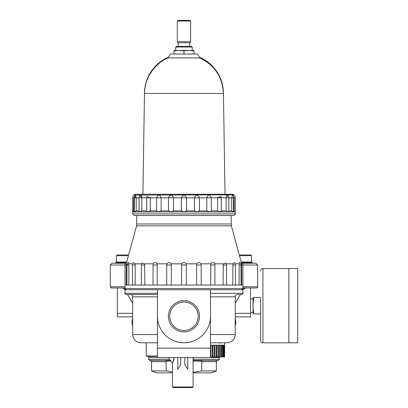 <?xml version="1.0" encoding="UTF-8"?>
<svg xmlns="http://www.w3.org/2000/svg" width="408" height="408" viewBox="0 0 408 408"><rect width="100%" height="100%" fill="white"/><g stroke="black" fill="none" stroke-linecap="round" stroke-linejoin="round"><path stroke-width="0.61" d="M233.957 195.534L233.917 194.815L233.33 194.274L227.281 194.274M227.812 195.32L227.506 195.121L227.812 195.32M226.256 196.044L226.578 195.442M134.864 197.589L135.527 195.141L136.19 197.814L139.077 197.814A3.534 3.534 0 0 1 140.02 195.412A3.534 3.534 0 0 0 140.01 195.417L141.821 197.814L141.856 197.304L141.821 197.814L146.666 197.814L146.824 196.763M140.107 195.32L140.418 195.121M141.601 195.881L141.831 196.784M217.566 197.37L217.591 197.814L220.973 196.432L221.253 197.814L226.098 197.814L226.063 197.304M226.721 195.294L226.986 195.121M132.289 320.938L132.289 319.285L132.682 319.285M132.682 320.918L132.289 319.285M235.829 323.411L235.63 319.285L235.238 320.918M235.63 319.285L235.238 319.285M132.682 325.064L132.289 325.064L132.682 323.437M132.09 320.938L132.289 325.064M235.238 323.437L235.63 325.064L235.238 325.064M235.63 323.411L235.63 325.064M133.579 211.114L133.809 197.814C134.048 194.279 134.048 194.279 133.809 197.814L136.19 197.814L136.19 210.895L139.077 210.895M141.821 210.895L141.194 211.313L141.821 210.895L141.821 197.814L139.077 197.814L139.077 211.512L139.551 211.956L141.821 210.895L146.666 210.895L146.712 197.814M141.148 211.339L140.581 211.65L141.148 211.339M233.611 210.895L234.11 210.895L234.977 211.716M231.362 225.838L136.558 225.838L136.808 215.495L233.646 215.495L231.112 215.495L231.362 225.838L241.536 263.236M192.214 47.058L175.71 47.058L176.429 46.334L191.49 46.334L192.214 47.058L192.214 50.459M175.71 47.058L175.71 50.459M173.941 53.994L173.941 50.459L193.979 50.459L193.979 53.994M173.941 50.878L178.949 50.459L183.962 50.878L188.97 50.459L193.979 50.878M178.225 20.4L190.031 20.4L177.888 20.4L177.302 20.992L177.302 41.647L190.623 41.647L190.623 20.992L190.031 20.4M177.302 41.647L178.225 42.799L189.695 42.799C189.847 43.044 190.154 42.662 190.623 41.647M178.225 42.799L178.225 46.334M168.157 57.885L199.762 57.885L197.518 53.994L170.406 53.994L168.157 57.885C154.703 63.169 144.162 79.009 144.478 93.457L142.902 194.274L144.468 93.488C145.233 76.526 153.281 64.398 168.611 57.1A39.489 39.489 0 0 0 144.468 93.488L144.478 93.488M223.441 93.488L225.022 194.274L223.441 93.457C222.488 76.979 214.598 65.122 199.762 57.885M183.962 53.994L183.962 50.878M243.336 288.053L242.933 288.099M123.818 287.992L124.976 287.992M170.891 361.075L165.903 361.075L166.189 361.666L166.189 370.933L172.467 372.014M193.096 372.32L201.731 370.933L201.731 361.666L202.016 361.075L193.096 361.075M150.363 360.488L151.541 361.666L166.189 361.666M245.606 287.992L243.535 289.165L242.903 290.241M240.399 294.474L235.238 303.19M250.563 287.992L250.563 313.334L235.238 313.334M242.903 287.992L256.459 287.992C257.545 287.492 257.938 287.099 257.637 286.814L242.903 286.814M125.021 287.992L111.466 287.992L110.282 286.814L125.021 286.814M136.558 225.838L126.587 262.4A2.948 2.948 0 0 0 125.021 265.001L110.282 265.001L112.052 263.236L125.608 263.236M242.311 263.236L255.867 263.236L257.637 265.001L257.637 286.814M241.674 285.044L241.674 265.001L257.637 265.001M110.282 265.001L110.282 286.814M117.111 254.985L127.485 254.985L117.111 254.985L116.402 255.689L117.111 254.985M240.434 254.985L250.808 254.985L240.434 254.985L239.726 255.689L240.434 254.985M241.24 262.058L251.517 262.058L251.517 255.689L250.808 254.985L251.517 255.689L239.726 255.689L239.726 256.51M241.72 262.645L252.103 262.645L252.103 263.236M128.194 256.51L128.194 255.689L127.485 254.985L128.194 255.689L116.402 255.689L116.402 262.058L126.679 262.058M116.402 262.058L115.816 262.645L126.2 262.645M115.816 262.645L115.816 263.236M157.437 316.282A26.525 26.525 0 0 0 183.962 342.807A26.525 26.525 0 0 0 210.482 316.282L210.482 289.757L157.437 289.757L157.437 357.541L148.594 357.541L149.777 356.363L157.437 356.363L146.589 356.363L146.237 356.005L157.437 356.005M210.482 316.282L210.482 357.541L219.326 357.541L219.326 359.31L218.147 360.488L193.096 360.488M148.594 357.541L148.594 359.31L169.708 359.31M148.594 359.31L149.777 360.488L170.493 360.488M242.944 287.992L244.106 287.992M125.174 289.165L124.389 289.165L125.021 290.241L124.389 289.165L122.762 288.033M242.745 289.165L243.535 289.165L243.907 288.685M201.731 370.933L216.378 370.933L211.074 372.866L193.096 372.866M151.541 361.666L151.541 370.933L156.845 372.866L172.467 372.866M151.541 370.933L166.189 370.933M132.682 303.19L127.52 294.474L132.682 303.19M146.237 342.807L146.237 356.005M250.563 313.334L250.563 316.873L235.238 316.873M117.356 287.992L117.356 316.873L132.682 316.873M132.682 313.334L117.356 313.334M260.584 313.925L253.98 313.925C252.792 313.925 252.792 313.925 253.98 313.925C252.792 308.417 252.792 302.915 253.98 297.422C252.792 297.422 252.792 297.422 253.98 297.422L260.584 297.422L260.584 313.925M253.062 313.925L253.062 297.422M260.584 270.897C260.722 269.464 261.508 268.678 262.941 268.541L262.941 342.807C261.508 342.664 260.722 341.879 260.584 340.445L260.584 297.422M262.941 342.807L288.849 342.807L288.849 268.541L262.941 268.541M288.874 342.807L288.874 268.541L297.718 268.541L297.718 342.807L288.874 342.807M166.709 285.044L166.709 265.001L167.015 263.823C168.473 261.962 169.804 261.962 171.023 263.823L171.334 265.001L171.334 285.044M153.031 285.044L153.031 265.001L153.301 263.823C154.729 261.962 155.927 261.962 156.891 263.823L157.177 265.001L157.177 285.044M135.175 285.044L135.175 265.001L132.524 265.001A2.948 2.948 0 0 1 133.834 262.553L135.007 263.823L141.668 263.823L142.219 262.987L144.611 263.823L144.845 285.044M171.023 263.823L181.886 263.823C183.269 261.962 184.651 261.962 186.033 263.823L196.896 263.823C198.109 261.962 199.446 261.962 200.904 263.823L211.028 263.823C211.992 261.962 213.19 261.962 214.618 263.823L213.797 262.793M212.634 262.4L211.594 262.788M167.015 263.823L156.891 263.823L156.697 263.252M132.768 263.823L128.739 263.823L128.836 265.001L126.929 265.001A2.948 2.948 0 0 1 128.438 262.431L128.739 263.823L128.8 263.247M126.251 285.044L126.235 263.823C126.699 261.962 126.699 261.962 126.235 263.823L127.174 263.823M144.611 263.823L153.301 263.823M214.889 285.044L214.889 265.001L214.618 263.823L223.314 263.823L225.701 262.987L226.246 263.823M226.256 263.823L232.912 263.823L234.085 262.553A2.948 2.948 0 0 1 235.401 265.001L235.401 285.044M235.151 263.823L239.18 263.823L239.481 262.431A2.948 2.948 0 0 1 240.995 265.001L240.995 285.044M240.746 263.823L241.684 263.823C241.22 261.962 241.22 261.962 241.684 263.823L241.674 265.001M127.612 264.394L127.597 265.001M141.515 264.394L141.459 264.965M239.088 285.044L239.18 263.823M232.744 285.044L232.912 263.823M223.074 285.044L223.314 263.823M210.742 285.044L210.742 265.001L211.028 263.823M196.585 285.044L196.585 265.001L196.896 263.823M200.904 263.823L201.21 265.001L201.21 285.044M181.565 285.044L181.565 265.001L181.886 263.823M186.033 263.823L186.354 265.001L186.354 285.044M146.666 197.814L146.666 210.982L147.701 211.956L150.328 210.895L150.328 197.814L146.666 197.814A3.534 3.534 0 0 1 146.946 196.427L150.328 197.814L156.641 197.814C158.258 194.279 159.752 194.279 161.129 197.814L168.479 197.814C170.207 194.279 171.875 194.279 173.482 197.814L181.371 197.814C183.095 194.279 184.824 194.279 186.548 197.814L194.438 197.814C196.044 194.279 197.712 194.279 199.441 197.814L206.795 197.814C208.167 194.279 209.661 194.279 211.278 197.814L221.253 197.814L221.253 210.982L221.253 197.814A3.534 3.534 0 0 0 220.973 196.432M217.724 210.987L220.218 211.956L221.253 210.895L226.098 210.895L226.098 197.814L234.11 197.814C233.871 194.279 233.871 194.279 234.11 197.814L234.075 197.37M206.774 197.503L206.795 197.814L211.278 197.814L211.278 210.895L217.591 210.895L217.591 197.814M170.508 195.126L169.575 195.534M150.328 197.814L150.353 197.538M141.204 195.294L140.939 195.126M140 195.432L139.699 195.876M139.699 195.881L139.373 196.768M226.098 197.814L227.904 195.412A3.534 3.534 0 0 1 227.909 195.417M228.842 210.895L231.734 210.895L231.734 197.814L232.392 195.141A3.534 3.534 0 0 1 233.611 197.814L233.493 211.956L235.238 211.956L235.238 213.904C235.651 214.276 235.12 214.807 233.646 215.495L231.112 215.495M194.438 210.895L197.232 211.956L199.441 210.895L199.441 197.814L194.438 197.814L194.438 210.895L186.548 210.895L186.548 197.814L181.371 197.814L181.371 210.895L183.962 211.956L186.548 210.895M149.833 211.216L150.328 210.895L156.641 210.895L158.319 211.956L161.129 210.895L168.479 210.895L170.687 211.956L209.6 211.956L211.278 210.895M184.844 357.541L184.844 364.895L187.792 369.265L187.792 357.541M140.933 342.807C135.92 342.317 133.171 339.563 132.682 334.555L157.437 334.555L157.437 296.83L132.682 296.83L132.682 334.555C133.171 339.563 135.92 342.317 140.933 342.807L157.437 342.807M210.482 293.296L242.903 293.296C243.209 293.576 242.816 293.969 241.72 294.474L237.594 294.474C236.166 294.612 235.38 295.397 235.238 296.83L210.482 296.83L210.482 334.555L235.238 334.555C234.748 339.563 231.999 342.317 226.986 342.807L210.482 342.807L224.63 342.807L224.609 356.949L224.318 345.163L224.558 356.949M235.238 296.83L235.238 334.555C234.748 339.563 231.999 342.317 226.986 342.807L224.63 342.807M168.376 316.282A15.586 15.586 0 0 0 191.755 329.776A15.586 15.586 0 0 0 191.755 302.787A15.586 15.586 0 0 0 168.376 316.282M173.589 360.963L174.242 357.541L172.564 363.268M180.719 357.541L180.719 364.895L177.771 369.265L177.771 357.541M168.519 357.541L172.467 363.431L172.467 387.008L193.096 387.008L192.505 387.6L173.058 387.6L172.467 387.008M177.358 387.6L188.205 387.6M134.008 194.815L134.594 194.274L233.33 194.274L233.917 194.815L133.982 195.07A3.534 3.534 0 0 0 132.682 197.814L133.809 197.814M199.441 210.895L206.795 210.895L206.795 197.814M206.795 210.895L209.6 211.956L228.368 211.956L228.842 211.512L228.842 197.814A3.534 3.534 0 0 0 227.904 195.412M226.098 210.895L228.368 211.956L233.493 211.956L231.734 210.895M234.11 210.895L234.11 197.814L235.238 197.814L235.238 211.956M221.213 211.319L221.044 211.645M135.527 195.141A3.534 3.534 0 0 0 134.309 197.814L134.359 211.655M136.083 210.977L135.813 211.181M135.589 211.349L135.145 211.645M132.682 197.814L132.682 211.956L133.809 210.895L134.309 210.895M134.309 211.844L136.19 210.895M161.129 210.895L161.129 197.814L156.641 197.814L156.641 210.895M132.682 213.904L235.238 213.904C235.651 214.276 235.12 214.807 233.646 215.495L134.273 215.495L132.682 213.904L132.682 211.956L170.687 211.956L173.482 210.895L173.482 197.814L168.479 197.814L168.479 210.895M128.836 285.044L128.836 265.001M135.007 263.823L135.175 265.001M220.504 342.807L222.86 342.807M220.504 343.041L218.147 342.807M173.482 210.895L181.371 210.895M126.251 265.001L125.021 265.001L125.021 285.044L242.903 285.044L242.903 288.578C243.214 288.839 242.821 289.231 241.72 289.757M125.021 285.044L125.021 288.578L242.903 288.578M126.2 289.757L125.021 288.578M169.743 316.282A14.214 14.214 0 0 0 191.066 328.593A14.214 14.214 0 0 0 191.066 303.97A14.214 14.214 0 0 0 169.743 316.282M210.482 356.949L210.809 356.949L210.809 345.163L212.17 345.163L212.17 356.949L224.318 356.949M210.809 356.949L212.17 356.949M212.741 356.949L212.741 345.163L214.124 345.163L214.124 356.949M214.69 356.949L214.69 345.163L216.051 345.163L216.051 356.949M216.602 356.949L216.602 345.163L217.903 345.163L217.903 356.949M218.423 356.949L218.423 345.163L219.616 345.163L219.616 356.949M220.085 356.949L220.085 345.163L221.146 345.163L221.146 356.949M221.549 356.949L221.549 345.163L222.436 345.163L222.436 356.949M222.763 356.949L222.763 345.163L223.457 345.163L223.457 356.949M223.696 356.949L223.696 345.163L224.171 345.163L224.171 356.949M157.437 293.296L125.021 293.296L125.021 289.757L157.437 289.757M210.482 289.757L242.903 289.757L242.903 293.296M125.021 293.296C124.705 293.556 125.098 293.949 126.2 294.474L157.437 294.474M177.302 20.992L190.623 20.992M201.731 361.666L216.378 361.666C216.067 361.401 216.459 361.009 217.556 360.488M193.096 359.31L219.326 359.31M166.709 265.001L171.334 265.001M153.031 265.001L157.177 265.001M141.459 265.001L144.845 265.001M239.088 265.001L240.995 265.001M232.744 265.001L235.401 265.001M223.074 265.001L226.501 265.001A2.948 2.948 0 0 0 225.701 262.987M210.742 265.001L214.889 265.001M196.585 265.001L201.21 265.001M181.565 265.001L186.354 265.001M210.482 348.111L157.437 348.111M136.808 223.977L231.112 223.977M144.478 93.457L223.441 93.457M189.695 42.799L189.695 46.334M223.451 93.488A39.489 39.489 0 0 0 199.308 57.1M251.517 262.058L252.103 262.645M218.734 356.949L219.326 357.541M216.378 361.666L216.378 370.933M250.563 312.416L252.919 312.416M250.563 298.926L252.919 298.926M142.219 262.987A2.948 2.948 0 0 0 141.418 265.001L141.418 285.044M242.903 285.044L242.903 265.001A2.948 2.948 0 0 0 241.332 262.4M193.096 357.541L193.096 387.008M235.238 197.814A3.534 3.534 0 0 0 233.937 195.07M226.501 265.001L226.501 285.044M126.929 265.001L126.929 285.044M132.524 265.001L132.524 285.044M157.437 357.541L210.482 357.541M132.682 296.83C132.544 295.397 131.759 294.612 130.325 294.474"/></g></svg>

